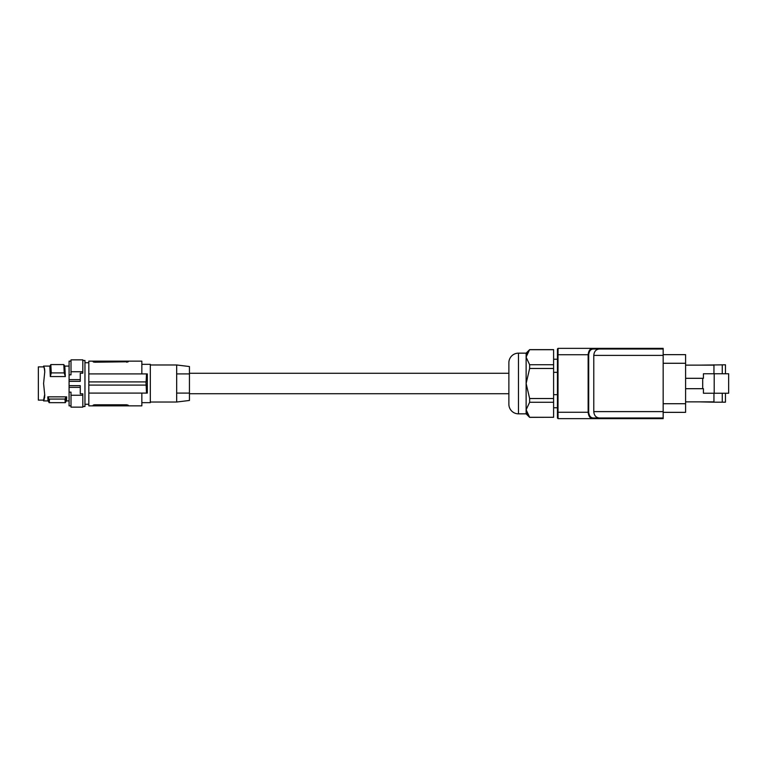 <?xml version="1.0" encoding="UTF-8"?>
<svg xmlns="http://www.w3.org/2000/svg" width="767" height="767" viewBox="0 0 767 767"><rect width="100%" height="100%" fill="white"/><g stroke="black" fill="none" stroke-linecap="round" stroke-linejoin="round"><path stroke-width="1.15" d="M82.826 360.5L84.955 360.5L84.955 406.5L82.826 406.5M69.088 379.636L69.088 381.343L80.267 381.343L80.267 373.193L82.826 373.193L82.826 371.746L71.005 371.746L71.005 374.852L69.088 374.852L69.088 379.636L80.267 379.636M69.088 381.343L69.088 392.148L71.005 392.148L71.005 407.143L82.826 407.143L82.826 395.254L71.005 395.254M71.005 371.746L71.005 359.857L82.826 359.857L82.826 371.746M69.088 374.852L69.088 361.142L71.005 361.142M71.005 405.858L69.088 405.858L69.088 392.148M44.726 370.049L44.313 367.757M44.716 394.267L43.614 400.115L38.35 400.115L38.35 366.885L43.614 366.885L43.585 366.099L44.17 368.15L43.585 366.089L44.17 367.412L43.585 366.089L49.941 366.089M44.754 371.19L44.17 367.412L44.754 371.813L43.585 383.5L44.754 395.187L43.585 400.911L44.726 396.951M65.339 376.568L50.325 376.568L49.817 366.31L50.833 364.574L51.255 372.906L64.227 372.906L63.805 364.574L64.821 366.31L65.339 376.568L64.227 372.906M44.716 372.733L44.726 371.755M44.726 395.245L44.754 395.81M44.189 398.811L43.585 400.911L48.129 400.911L49.155 402.665L65.329 402.665L66.365 400.892L69.088 400.911M94.255 404.803L93.133 405.235L94.734 404.784L94.734 405.858L88.819 405.858L88.819 393.087L147.312 393.087L147.312 373.913L88.819 373.913L88.819 381.899L146.104 381.899L146.516 373.913M88.819 381.899L88.819 393.087M94.734 361.142L94.734 362.216L93.133 361.765L93.133 361.142L93.133 361.765L94.734 362.216L128.271 361.765L126.67 362.216L126.67 361.142L88.819 361.142L88.819 373.913M126.67 361.142L141.847 361.142L141.847 373.913M93.133 361.765L93.622 362.082M94.734 405.858L128.271 405.858L128.271 405.235L128.271 405.858L141.847 405.858L141.847 393.087M146.516 393.087L145.97 381.899M88.819 385.101L145.97 385.101M94.734 404.784L126.67 404.784L128.271 405.235L126.67 404.784L126.67 405.858M93.133 405.858L93.219 405.101M141.847 364.335L150.313 364.335L150.313 402.665L141.847 402.665M176.669 364.977L189.439 366.54L189.439 373.913L176.669 373.913L189.439 373.913L189.439 393.087L176.669 393.087L189.439 393.087L189.439 400.46L176.669 402.023L176.669 364.977L150.313 364.977M189.439 393.72L508.876 393.72L508.876 373.28L189.439 373.28M528.204 415.484L529.642 417.363L553.601 417.286L529.642 417.286L526.124 409.779L526.124 357.221L529.642 364.728L529.642 368.476L526.124 383.5L529.642 398.524L529.642 402.272L526.124 409.779L526.124 413.844L518.463 413.844A9.588 9.588 0 0 1 508.876 404.267L508.876 362.733A9.588 9.588 0 0 1 518.463 353.156L526.124 353.156L529.642 349.637L526.133 356.962M527.6 414.563L526.871 413.154M553.601 417.286L553.601 349.637L529.642 349.637M526.785 354.057L527.054 353.434M528.818 350.692L529.642 349.714L553.601 349.714M553.601 364.728L529.642 364.728M553.601 368.476L529.642 368.476M553.601 398.524L529.642 398.524M553.601 402.272L529.642 402.272M526.124 413.844L529.642 417.363M557.436 394.66L553.601 394.66M557.436 372.34L553.601 372.34M557.436 417.996L558.069 418.638L557.436 417.996L558.069 418.638L557.436 417.996L558.069 418.638L557.436 417.996L558.069 418.638L557.436 417.996L558.069 418.638L557.436 417.996L558.069 418.638L557.436 417.996L558.069 418.638L558.012 412.253L558.069 418.638L557.436 417.996A0.642 0.642 0 0 0 557.436 418.034L557.436 349.004L558.069 348.362L592.862 348.362C590.197 348.467 588.625 350.605 588.145 354.747L588.682 354.747C589.152 351.018 590.705 349.1 593.342 349.004L592.862 348.362L608.106 348.362L608.96 349.004M608.106 348.362L663.167 348.362L663.167 349.004L599.334 349.004C595.969 349.388 594.118 351.516 593.783 355.389L593.783 411.611C594.118 415.484 595.969 417.612 599.334 417.996L593.342 417.996L592.862 418.638L663.167 418.638L663.167 349.004M685.593 354.651L663.167 354.651L685.593 354.651L685.593 363.28L663.167 363.28M685.593 412.349L663.167 412.349L685.593 412.349L685.593 363.28M557.436 349.004A0.642 0.642 0 0 1 557.436 348.966L558.069 348.362L557.436 349.004L558.069 348.362L557.436 349.004L558.069 348.362L557.436 349.004L558.069 348.362L557.436 349.004L558.069 348.362L557.436 349.004L558.069 348.362L557.436 349.004L558.069 348.362L558.012 354.747L588.145 354.747L588.145 412.253C588.625 416.395 590.197 418.533 592.862 418.638L558.069 418.638M608.96 417.996L608.106 418.638M663.167 417.996L599.334 417.996M685.593 401.87L713.952 401.87M713.952 365.13L685.593 365.13M699.581 401.87L713.952 402.186L713.952 393.231M725.457 373.769L725.457 364.814L699.581 365.13M713.952 364.814L713.952 373.769M722.265 393.231L722.265 402.186L725.457 402.186L725.457 393.231M722.265 402.186L713.952 402.186M728.65 373.769L728.65 393.231L714.192 393.231L714.192 373.769L728.65 373.769M685.593 388.687L703.416 388.687L703.416 393.231L714.192 393.231M685.593 378.313L703.416 378.313L703.416 373.769L714.192 373.769M722.265 364.814L722.265 373.769M702.697 388.687L702.697 378.313M526.124 357.221L526.124 353.156M69.088 385.657L80.267 385.657L80.267 393.807L82.826 393.807L82.826 395.254M48.494 396.846C48.263 402.234 48.024 402.234 47.784 396.846L65.991 396.846C66.221 402.234 66.461 402.234 66.691 396.846M50.325 376.568L51.255 372.906M50.833 364.574L63.805 364.574M49.471 399.07C49.261 403.845 49.05 403.845 48.839 399.07L65.013 399.07L65.991 396.846M65.013 399.07C65.224 403.845 65.435 403.845 65.646 399.07M48.839 399.07L47.784 396.846M69.088 387.364L80.267 387.364M44.17 398.85L44.17 399.588M685.593 403.72L663.167 403.72M557.436 354.747L558.012 354.747L558.012 412.253L588.682 412.253C589.152 415.982 590.705 417.9 593.342 417.996M557.436 412.253L558.012 412.253M599.334 349.004L593.342 349.004M588.682 412.253L588.682 354.747M663.167 411.611L593.783 411.611M663.167 355.389L593.783 355.389M518.463 413.844L518.463 353.156M84.955 404.267L88.819 404.267M64.696 366.089L69.088 366.089M557.436 407.776L553.601 407.776M557.436 359.224L553.601 359.224M84.955 362.733L88.819 362.733M150.313 402.023L176.669 402.023"/></g></svg>
